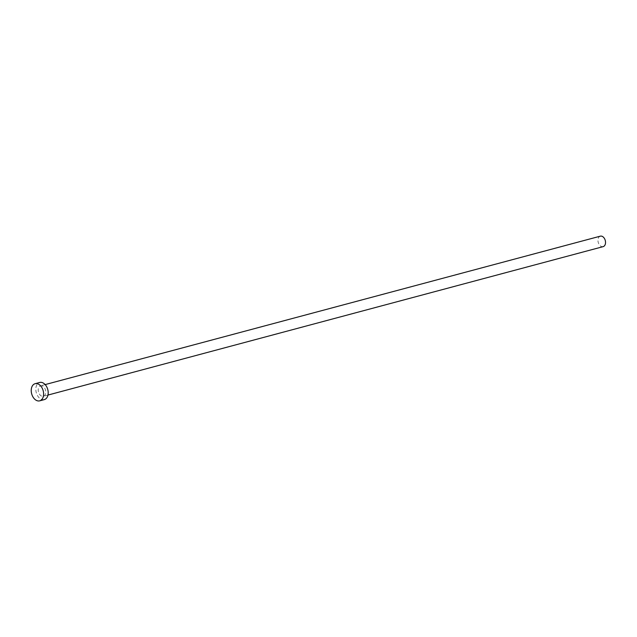 <?xml version="1.0" encoding="UTF-8"?>
<svg xmlns="http://www.w3.org/2000/svg" width="637" height="637" viewBox="0 0 637 637"><rect width="100%" height="100%" fill="white"/><g stroke="black" fill="none" stroke-linecap="round" stroke-linejoin="round"><path stroke-width="0.48" stroke-dasharray="3.19 2.39" d="M603.143 246.638A5.422 3.639 75 0 1 598.342 242.729A5.422 3.639 75 0 1 599.839 236.359A5.422 3.639 75 0 1 600.349 236.16M40.099 385.998A5.422 3.639 75 0 1 40.609 385.807A5.422 3.639 75 0 1 45.41 389.717A5.422 3.639 75 0 1 43.913 396.079A5.422 3.639 75 0 1 43.404 396.278A5.422 3.639 75 0 1 38.602 392.368A5.422 3.639 75 0 1 40.099 385.998M44.295 399.614A8.87 5.956 75 0 1 36.436 393.212A8.87 5.956 75 0 1 38.889 382.789A8.87 5.956 75 0 1 39.717 382.471M45.163 384.589L40.609 385.807M47.966 395.059L43.404 396.278"/><path stroke-width="0.96" d="M45.163 384.589L600.349 236.16A5.422 3.639 75 0 1 605.15 240.077A5.422 3.639 75 0 1 603.653 246.439A5.422 3.639 75 0 1 603.143 246.638L47.966 395.059M35.131 383.697L39.717 382.471A8.87 5.956 75 0 1 47.576 388.873A8.87 5.956 75 0 1 45.123 399.288A8.87 5.956 75 0 1 44.295 399.614L39.709 400.84A8.87 5.956 75 0 1 31.85 394.438A8.87 5.956 75 0 1 34.302 384.015A8.87 5.956 75 0 1 35.131 383.697A8.87 5.956 75 0 1 42.99 390.099A8.87 5.956 75 0 1 40.537 400.514A8.87 5.956 75 0 1 39.709 400.84"/></g></svg>
